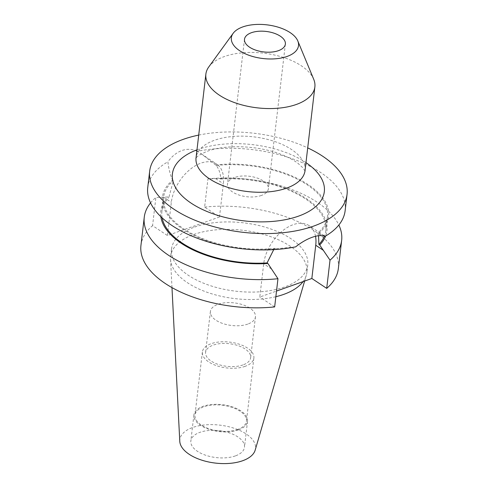 <?xml version="1.0" encoding="UTF-8"?>
<svg xmlns="http://www.w3.org/2000/svg" width="488" height="488" viewBox="0 0 488 488"><rect width="100%" height="100%" fill="white"/><g stroke="black" fill="none" stroke-linecap="round" stroke-linejoin="round"><path stroke-width="0.37" stroke-dasharray="2.44 1.83" d="M318.554 235.722L317.731 233.02L324.111 235.637L324.984 236.399M315.516 236.277A34.782 21.423 123.7 0 0 308.995 225.578A34.782 21.423 123.7 0 0 293.233 224.645A34.782 21.423 123.7 0 0 263.697 263.801L259.793 297.027L276.513 291.068M261.416 195.456A20.575 10.321 -173.3 0 1 238.925 195.005A20.575 10.321 -173.3 0 1 227.487 184.074A20.575 10.321 -173.3 0 1 234.435 177.492A20.575 10.321 -173.3 0 1 256.92 177.943A20.575 10.321 -173.3 0 1 268.363 188.874A20.575 10.321 -173.3 0 1 261.416 195.456M247.794 324.081A22.686 11.376 -173.3 0 1 223.004 323.581A22.686 11.376 -173.3 0 1 210.395 311.533A22.686 11.376 -173.3 0 1 218.051 304.28A22.686 11.376 -173.3 0 1 242.841 304.78A22.686 11.376 -173.3 0 1 255.45 316.828A22.686 11.376 -173.3 0 1 247.794 324.081M243 364.92A22.686 11.376 -173.3 0 1 218.209 364.42A22.686 11.376 -173.3 0 1 205.594 352.373A22.686 11.376 -173.3 0 1 213.25 345.114A22.686 11.376 -173.3 0 1 238.046 345.614A22.686 11.376 -173.3 0 1 250.655 357.661A22.686 11.376 -173.3 0 1 243 364.92M237.711 429.446A25.925 12.999 -173.3 0 1 209.376 428.873A25.925 12.999 -173.3 0 1 194.968 415.105A25.925 12.999 -173.3 0 1 203.716 406.809A25.925 12.999 -173.3 0 1 232.044 407.382A25.925 12.999 -173.3 0 1 246.458 421.156A25.925 12.999 -173.3 0 1 237.711 429.446M245.122 366.335A25.925 12.999 -173.3 0 1 216.788 365.762A25.925 12.999 -173.3 0 1 202.38 351.994A25.925 12.999 -173.3 0 1 211.127 343.698A25.925 12.999 -173.3 0 1 239.462 344.272A25.925 12.999 -173.3 0 1 253.87 358.04A25.925 12.999 -173.3 0 1 245.122 366.335M235.362 455.908A27.005 13.542 -173.3 0 1 205.851 455.31A27.005 13.542 -173.3 0 1 190.839 440.963A27.005 13.542 -173.3 0 1 199.952 432.325A27.005 13.542 -173.3 0 1 229.464 432.923A27.005 13.542 -173.3 0 1 244.476 447.264A27.005 13.542 -173.3 0 1 235.362 455.908M238.418 429.916A27.005 13.542 -173.3 0 1 208.907 429.324A27.005 13.542 -173.3 0 1 193.895 414.977A27.005 13.542 -173.3 0 1 203.008 406.339A27.005 13.542 -173.3 0 1 232.52 406.937A27.005 13.542 -173.3 0 1 247.532 421.278A27.005 13.542 -173.3 0 1 238.418 429.916M208.773 66.948A54.87 27.517 -173.3 0 1 224.395 56.541A54.87 27.517 -173.3 0 1 313.711 79.276M179.773 441.292A38.095 19.105 -173.3 0 1 192.681 427.488A38.095 19.105 -173.3 0 1 235.741 428.824A38.095 19.105 -173.3 0 1 255.169 450.15M275.854 296.71A68.588 34.398 -173.3 0 1 206.942 292.227A68.588 34.398 -173.3 0 1 170.55 259.348A68.588 34.398 -173.3 0 1 170.648 256.432A68.588 34.398 -173.3 0 1 193.791 234.49A68.588 34.398 -173.3 0 1 268.76 236.003A68.588 34.398 -173.3 0 1 306.885 272.438A68.588 34.398 -173.3 0 1 306.305 275.299A68.588 34.398 -173.3 0 1 303.103 281.594M194.663 227.066A68.588 34.398 -173.3 0 1 269.632 228.579A68.588 34.398 -173.3 0 1 307.757 265.014A68.588 34.398 -173.3 0 1 284.614 286.956A68.588 34.398 -173.3 0 1 209.651 285.437A68.588 34.398 -173.3 0 1 171.52 249.008A68.588 34.398 -173.3 0 1 194.663 227.066M198.714 135.091A99.375 49.837 -173.3 0 1 307.708 147.894M197.225 151.335C192.412 148.956 187.3 148.681 181.896 150.517C176.564 152.506 171.898 156.258 167.903 161.784C168.476 167.86 170.025 174.009 172.538 180.237L173.325 180.761L168.842 197.53L168.031 196.987L155.892 197.433L152.579 225.645L167.439 235.539L219.484 216.989L204.624 207.095L207.943 178.882L219.85 178.523L220.667 179.066C220.613 173.911 219.142 169.379 216.263 165.463L201.532 154.025L197.225 151.335A99.375 49.837 -173.3 0 1 298.479 161.058A99.375 49.837 -173.3 0 1 345.138 210.688M147.748 187.496A99.375 49.837 -173.3 0 1 167.903 161.784M295.661 246.849L275.58 248.849A83.649 41.95 -173.3 0 1 182.933 229.195A83.649 41.95 -173.3 0 1 172.538 180.237M215.47 164.938A83.649 41.95 -173.3 0 1 308.117 184.586A83.649 41.95 -173.3 0 1 318.518 233.545M216.263 165.463A82.521 41.388 -173.3 0 1 327.485 216.519A82.521 41.388 -173.3 0 1 317.731 233.02M275.58 248.849L274.793 248.325A82.521 41.388 -173.3 0 1 163.565 197.262A82.521 41.388 -173.3 0 1 173.325 180.761M274.793 248.325L273.731 249.63M162.156 217.892A82.521 41.388 -173.3 0 1 161.912 211.371A82.521 41.388 -173.3 0 1 168.842 197.53M220.667 179.066A82.521 41.388 -173.3 0 1 325.832 230.629A82.521 41.388 -173.3 0 1 324.392 236.174M160.845 216.66A83.649 41.95 -173.3 0 1 168.031 196.987M219.85 178.523A83.649 41.95 -173.3 0 1 325.636 236.021M207.943 178.882A99.375 49.837 -173.3 0 1 338.843 225.005M150.554 202.886A99.375 49.837 -173.3 0 1 155.892 197.433M204.624 207.095A99.375 49.837 -173.3 0 1 338.337 268.601M140.947 245.415A99.375 49.837 -173.3 0 1 152.579 225.645M274.652 306.921L259.793 297.027M219.484 216.989L223.388 183.762A34.782 21.423 123.7 0 0 216.641 164.084A34.782 21.423 123.7 0 0 189.448 169.958A34.782 21.423 123.7 0 0 171.337 202.313L167.439 235.539M305.037 170.599A54.87 27.517 6.7 0 0 274.537 141.453A54.87 27.517 6.7 0 0 214.561 140.245A54.87 27.517 6.7 0 0 196.048 157.795M196.981 149.828A76.476 38.351 -173.3 0 1 198.219 149.377A76.476 38.351 -173.3 0 1 305.976 162.632M163.614 197.17L171.337 202.313M215.659 178.62L223.388 183.762M271.419 268.949L263.697 263.801M305.043 171.111L302.993 167.884L297.954 163.309C294.294 160.54 289.518 157.911 283.626 155.422C261.3 145.558 225.907 144.039 207.65 151.164C195.2 156.184 196.402 158.374 195.926 158.295M324.105 235.637L308.995 225.578M244.494 39.29L227.487 184.074M210.395 311.533L205.594 352.373M202.38 351.994L194.968 415.105M193.895 414.977L190.839 440.963M304.622 281.051L306.305 275.299M307.757 265.014L306.885 272.438M163.565 197.262L161.912 211.371M327.485 216.519L325.832 230.629M171.52 249.008L170.648 256.432M171.983 287.609L170.55 259.348M247.532 421.278L244.476 447.264M253.87 358.04L246.458 421.156M255.45 316.828L250.655 357.661M285.37 44.091L268.363 188.874M201.526 154.025L216.641 164.084"/><path stroke-width="0.73" d="M338.843 225.005A99.375 49.837 -173.3 0 1 341.649 240.395A99.375 49.837 -173.3 0 1 330.016 260.165L319.707 245.006L318.896 244.464L318.554 235.722M341.649 240.395L338.337 268.601A99.375 49.837 -173.3 0 1 326.704 288.371L311.844 278.483L315.742 245.257A34.782 21.423 123.7 0 0 315.516 236.277M307.708 147.894A99.375 49.837 -173.3 0 1 347.053 194.352L345.138 210.688A99.375 49.837 -173.3 0 1 324.984 236.399C321.793 235.1 317.535 235.393 312.21 237.284C306.799 239.218 301.285 242.402 295.661 246.849A99.375 49.837 -173.3 0 1 194.407 237.125A99.375 49.837 -173.3 0 1 147.748 187.496L149.663 171.166A99.375 49.837 -173.3 0 1 183.201 139.379A99.375 49.837 -173.3 0 1 198.714 135.091M278.428 50.673A20.575 10.321 -173.3 0 1 255.938 50.215A20.575 10.321 -173.3 0 1 244.494 39.29A20.575 10.321 -173.3 0 1 251.442 32.702A20.575 10.321 -173.3 0 1 273.933 33.16A20.575 10.321 -173.3 0 1 285.37 44.091A20.575 10.321 -173.3 0 1 278.428 50.673M297.796 40.937L313.711 79.276A54.87 27.517 -173.3 0 1 314.87 86.901A54.87 27.517 -173.3 0 1 296.35 104.456A54.87 27.517 -173.3 0 1 236.381 103.242A54.87 27.517 -173.3 0 1 205.875 74.097A54.87 27.517 -173.3 0 1 208.773 66.948L233.142 33.337A33.812 16.958 -173.3 0 1 242.762 26.925A33.812 16.958 -173.3 0 1 297.796 40.937A33.812 16.958 -173.3 0 1 287.103 56.449A33.812 16.958 -173.3 0 1 246.166 54.186A33.812 16.958 -173.3 0 1 233.142 33.337M304.622 281.051L255.169 450.15A38.095 19.105 -173.3 0 1 242.634 460.745A38.095 19.105 -173.3 0 1 202.459 460.373A38.095 19.105 -173.3 0 1 179.773 441.292L171.983 287.609M303.103 281.594A68.588 34.398 -173.3 0 1 283.741 294.38A68.588 34.398 -173.3 0 1 275.854 296.71M347.053 194.352A99.375 49.837 -173.3 0 1 313.522 226.145A99.375 49.837 -173.3 0 1 204.911 223.949A99.375 49.837 -173.3 0 1 149.663 171.166M273.731 249.63L267.076 262.934A82.521 41.388 -173.3 0 1 162.156 217.892M324.392 236.174A82.521 41.388 -173.3 0 1 318.896 244.464M267.076 262.934L267.888 263.477A83.649 41.95 -173.3 0 1 160.845 216.66M325.636 236.021A83.649 41.95 -173.3 0 1 319.707 245.006M267.888 263.477L277.965 278.715A99.375 49.837 -173.3 0 1 144.259 217.203A99.375 49.837 -173.3 0 1 150.554 202.886M326.704 288.371L330.016 260.165M277.965 278.715L274.652 306.921A99.375 49.837 -173.3 0 1 140.947 245.415L144.259 217.203M311.844 278.483L276.513 291.068M195.926 158.295L196.048 157.795A54.87 27.517 6.7 0 0 226.548 186.941A54.87 27.517 6.7 0 0 286.523 188.154A54.87 27.517 6.7 0 0 305.037 170.599L305.043 171.111M305.976 162.632A76.476 38.351 -173.3 0 1 298.504 216.147A76.476 38.351 -173.3 0 1 191.692 203.514A76.476 38.351 -173.3 0 1 196.981 149.828M323.471 250.399L315.742 245.257M314.87 86.901L305.037 170.599M205.875 74.097L196.048 157.795"/></g></svg>
